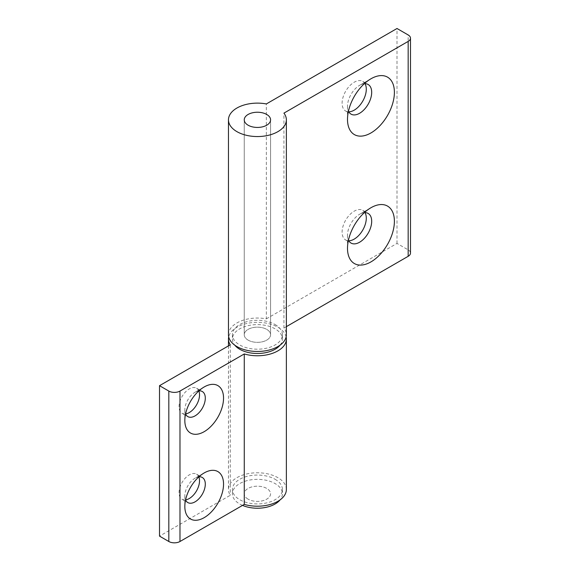 <?xml version="1.0" encoding="UTF-8"?>
<svg xmlns="http://www.w3.org/2000/svg" width="570" height="570" viewBox="0 0 570 570"><rect width="100%" height="100%" fill="white"/><g stroke="black" fill="none" stroke-linecap="round" stroke-linejoin="round"><path stroke-width="0.43" stroke-dasharray="2.85 2.14" d="M198.887 476.855A14.478 8.358 120 0 0 195.061 478.209L204.181 472.943L195.061 478.209A14.478 8.358 120 0 0 184.83 495.936A14.478 8.358 120 0 0 185.564 499.926M198.83 476.905A14.478 8.358 120 0 0 196.536 474.162A14.478 8.358 120 0 0 189.297 474.874A14.478 8.358 120 0 0 179.835 487.635A14.478 8.358 120 0 0 182.058 499.234A14.478 8.358 120 0 0 185.578 499.854M198.887 390.892A14.478 8.358 120 0 0 195.061 392.238L204.181 386.98M198.83 390.934A14.478 8.358 120 0 0 196.536 388.191A14.478 8.358 120 0 0 189.297 388.911A14.478 8.358 120 0 0 179.835 401.665A14.478 8.358 120 0 0 182.058 413.271A14.478 8.358 120 0 0 185.578 413.891M275.096 324.544A25.009 14.435 180 0 1 282.421 334.754A25.009 14.435 180 0 1 266.981 348.092A25.009 14.435 180 0 1 239.735 344.964A25.009 14.435 180 0 1 232.41 334.754A25.009 14.435 180 0 1 247.843 321.416A25.009 14.435 180 0 1 275.096 324.544M280.07 345.163A25.009 14.435 0 0 0 282.421 339.05A25.009 14.435 0 0 0 275.096 328.84A25.009 14.435 0 0 0 247.843 325.712A25.009 14.435 0 0 0 232.41 339.05A25.009 14.435 0 0 0 234.762 345.163M275.096 479.284A25.009 14.435 180 0 1 282.421 489.495A25.009 14.435 180 0 1 266.981 502.833A25.009 14.435 180 0 1 239.735 499.698A25.009 14.435 180 0 1 232.41 489.495A25.009 14.435 180 0 1 247.843 476.157A25.009 14.435 180 0 1 275.096 479.284M242.535 505.391A25.009 14.435 180 0 1 239.735 504.001A25.009 14.435 180 0 1 232.41 493.791A25.009 14.435 180 0 1 247.843 480.453A25.009 14.435 180 0 1 275.096 483.581A25.009 14.435 180 0 1 282.421 493.791A25.009 14.435 180 0 1 280.07 499.904M248.107 499.163A13.16 7.595 180 0 1 244.252 493.791A13.16 7.595 180 0 1 252.375 486.773A13.16 7.595 180 0 1 266.717 488.419A13.16 7.595 180 0 1 270.572 493.791A13.16 7.595 180 0 1 262.449 500.809A13.16 7.595 180 0 1 248.107 499.163A13.16 7.595 0 0 0 262.449 500.809A13.16 7.595 0 0 0 270.572 493.791A13.16 7.595 0 0 0 266.717 488.419A13.16 7.595 0 0 0 252.375 486.773A13.16 7.595 0 0 0 244.252 493.791A13.16 7.595 0 0 0 248.107 499.163M248.107 340.126A13.16 7.595 180 0 1 244.252 334.754A13.16 7.595 180 0 1 252.375 327.736A13.16 7.595 180 0 1 266.717 329.382A13.16 7.595 180 0 1 270.572 334.754A13.16 7.595 180 0 1 262.449 341.772A13.16 7.595 180 0 1 248.107 340.126A13.16 7.595 180 0 1 244.252 334.754A13.16 7.595 180 0 1 252.375 327.736A13.16 7.595 180 0 1 266.717 329.382A13.16 7.595 180 0 1 270.572 334.754A13.16 7.595 180 0 1 262.449 341.772A13.16 7.595 180 0 1 248.107 340.126M286.126 336.899A28.956 16.715 0 0 0 277.889 327.23A28.956 16.715 0 0 0 248.078 323.226A28.956 16.715 0 0 0 228.698 336.899M286.368 489.495A28.956 16.715 0 0 0 277.889 477.674A28.956 16.715 0 0 0 246.333 474.048A28.956 16.715 0 0 0 228.463 489.495A28.956 16.715 0 0 0 230.259 495.287L159.514 536.128M230.259 344.843L230.259 495.287M204.181 386.973L195.061 392.238A14.478 8.358 120 0 0 184.83 409.972A14.478 8.358 120 0 0 185.564 413.955M364.315 83.726A17.107 9.875 120 0 0 359.592 85.343L370.949 78.788L359.592 85.343A17.107 9.875 120 0 0 347.501 106.298A17.107 9.875 120 0 0 348.455 111.193M365.014 83.697A17.107 9.875 120 0 0 362.755 81.382A17.107 9.875 120 0 0 354.198 82.23A17.107 9.875 120 0 0 343.019 97.306A17.107 9.875 120 0 0 345.641 111.015A17.107 9.875 120 0 0 348.776 111.813M364.315 212.674A17.107 9.875 120 0 0 359.592 214.292L370.949 207.737L359.592 214.292A17.107 9.875 120 0 0 347.501 235.246A17.107 9.875 120 0 0 348.455 240.141M365.014 212.646A17.107 9.875 120 0 0 362.755 210.33A17.107 9.875 120 0 0 354.198 211.178A17.107 9.875 120 0 0 343.019 226.254A17.107 9.875 120 0 0 345.641 239.963A17.107 9.875 120 0 0 348.776 240.768M228.463 334.754A28.956 16.715 180 0 1 266.347 318.851L266.347 103.939M266.347 318.851L397.005 243.418L408.17 249.86A7.895 4.56 180 0 1 410.486 253.087M286.368 326.631L283.931 328.042A28.956 16.715 180 0 1 286.368 334.754M283.931 328.042L283.931 113.124M397.005 243.418L397.005 28.5M408.17 249.86L408.17 34.948M196.536 474.162L202.3 477.489M196.536 388.191L202.3 391.526M282.421 334.754L282.421 339.05M282.421 489.495L282.421 493.791M244.252 334.754L244.252 119.835L244.252 334.754M228.463 345.883L228.463 489.495M270.572 334.754L270.572 119.835L270.572 334.754M232.41 489.495L232.41 493.791M232.41 334.754L232.41 339.05M182.058 413.271L187.822 416.599M184.83 409.972L184.83 420.503M182.058 499.234L187.822 502.569M184.83 495.936L184.83 506.466M347.501 106.298L347.501 119.408M345.641 111.015L351.042 114.128M347.501 235.246L347.501 248.356M345.641 239.963L351.042 243.077M362.755 210.33L368.149 213.444M362.755 81.382L368.149 84.495"/><path stroke-width="0.85" d="M204.181 472.943L204.181 472.943A27.374 15.803 120 0 0 184.83 506.466A27.374 15.803 120 0 0 204.181 517.645A27.374 15.803 120 0 0 223.54 484.115A27.374 15.803 120 0 0 204.181 472.943M185.564 499.926A14.478 8.358 120 0 0 187.822 502.569A14.478 8.358 120 0 0 195.061 501.849A14.478 8.358 120 0 0 204.523 489.089A14.478 8.358 120 0 0 202.3 477.489A14.478 8.358 120 0 0 198.887 476.855M185.578 499.854A14.478 8.358 120 0 0 189.297 498.515A14.478 8.358 120 0 0 198.83 476.905M204.181 386.98L204.181 386.973A27.374 15.803 120 0 0 184.83 420.503A27.374 15.803 120 0 0 204.181 431.675A27.374 15.803 120 0 0 223.54 398.152A27.374 15.803 120 0 0 204.181 386.973M185.564 413.955A14.478 8.358 120 0 0 187.822 416.599A14.478 8.358 120 0 0 195.061 415.879A14.478 8.358 120 0 0 204.523 403.125A14.478 8.358 120 0 0 202.3 391.526A14.478 8.358 120 0 0 198.887 390.892M185.578 413.891A14.478 8.358 120 0 0 189.297 412.552A14.478 8.358 120 0 0 198.83 390.934M234.762 345.163A25.009 14.435 0 0 0 239.735 349.26A25.009 14.435 0 0 0 280.07 345.163M280.07 499.904A25.009 14.435 180 0 1 242.535 505.391M228.698 336.899A28.956 16.715 0 0 0 228.463 339.05A28.956 16.715 0 0 0 230.259 344.843L159.514 385.683L168.82 391.063A7.895 4.56 0 0 0 179.985 391.063L244.273 353.949A28.956 16.715 0 0 0 286.368 339.05A28.956 16.715 0 0 0 286.126 336.899M159.514 385.683L159.514 536.128L168.82 541.5A7.895 4.56 0 0 0 179.985 541.5L244.273 504.386A28.956 16.715 0 0 0 286.368 489.495L286.368 339.05M244.273 353.949L244.273 504.386M370.949 78.788L370.949 78.788A33.167 19.145 120 0 0 347.501 119.408A33.167 19.145 120 0 0 370.949 132.945A33.167 19.145 120 0 0 394.397 92.333A33.167 19.145 120 0 0 370.949 78.788L370.949 78.788M348.455 111.193A17.107 9.875 120 0 0 351.042 114.128A17.107 9.875 120 0 0 359.592 113.28A17.107 9.875 120 0 0 370.771 98.204A17.107 9.875 120 0 0 368.149 84.495A17.107 9.875 120 0 0 364.315 83.726M348.776 111.813A17.107 9.875 120 0 0 354.198 110.167A17.107 9.875 120 0 0 365.014 83.697M370.949 207.737L370.949 207.737A33.167 19.145 120 0 0 347.501 248.356A33.167 19.145 120 0 0 370.949 261.894A33.167 19.145 120 0 0 394.397 221.281A33.167 19.145 120 0 0 370.949 207.737L370.949 207.737M348.455 240.141A17.107 9.875 120 0 0 351.042 243.077A17.107 9.875 120 0 0 359.592 242.236A17.107 9.875 120 0 0 370.771 227.159A17.107 9.875 120 0 0 368.149 213.444A17.107 9.875 120 0 0 364.315 212.674M348.776 240.768A17.107 9.875 120 0 0 354.198 239.115A17.107 9.875 120 0 0 365.014 212.646M248.107 125.208A13.16 7.595 180 0 1 244.252 119.835A13.16 7.595 180 0 1 252.375 112.817A13.16 7.595 180 0 1 266.717 114.463A13.16 7.595 180 0 1 270.572 119.835A13.16 7.595 180 0 1 262.449 126.861A13.16 7.595 180 0 1 248.107 125.208A13.16 7.595 0 0 0 262.449 126.861A13.16 7.595 0 0 0 270.572 119.835A13.16 7.595 0 0 0 266.717 114.463A13.16 7.595 0 0 0 252.375 112.817A13.16 7.595 0 0 0 244.252 119.835A13.16 7.595 0 0 0 248.107 125.208M286.368 119.835L286.368 334.754A28.956 16.715 180 0 1 268.491 350.194A28.956 16.715 180 0 1 236.942 346.574A28.956 16.715 180 0 1 228.463 334.754L228.463 119.835A28.956 16.715 180 0 1 266.347 103.939L397.005 28.5L408.17 34.948A7.895 4.56 180 0 1 410.486 38.169A7.895 4.56 180 0 1 408.17 41.396L283.931 113.124A28.956 16.715 180 0 1 286.368 119.835A28.956 16.715 180 0 1 268.491 135.282A28.956 16.715 180 0 1 236.942 131.656A28.956 16.715 180 0 1 228.463 119.835M410.486 38.169L410.486 253.087A7.895 4.56 180 0 1 408.17 256.308L286.368 326.631M179.985 391.063L179.985 541.5M168.82 391.063L168.82 541.5M408.17 256.308L408.17 41.396M228.463 339.05L228.463 345.883"/></g></svg>

